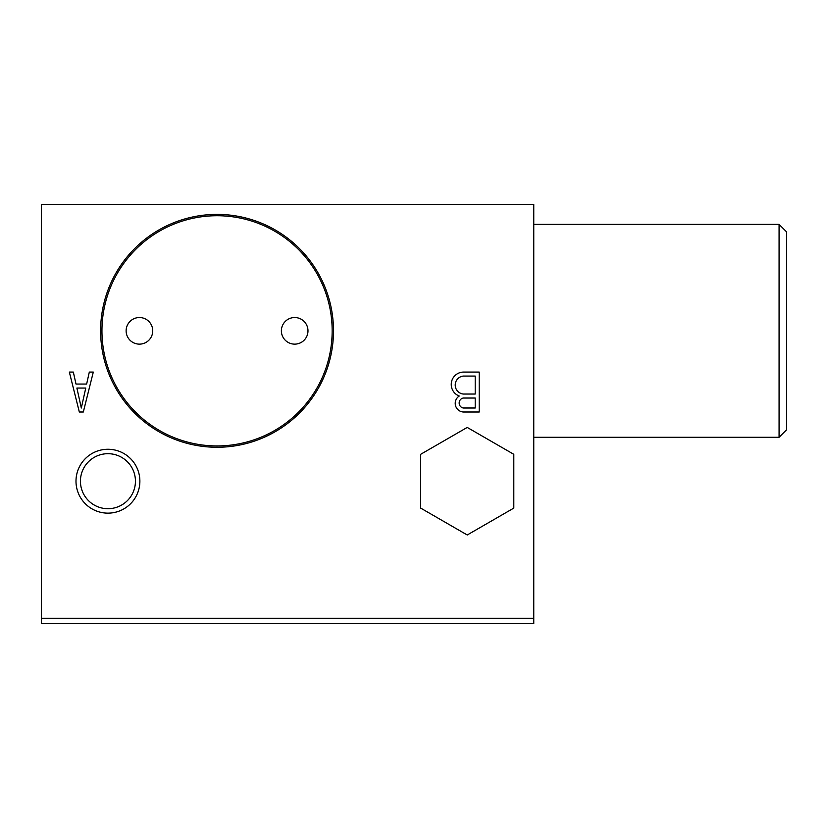 <?xml version="1.0" encoding="UTF-8"?>
<svg xmlns="http://www.w3.org/2000/svg" width="828" height="828" viewBox="0 0 828 828"><rect width="100%" height="100%" fill="white"/><g stroke="black" fill="none" stroke-linecap="round" stroke-linejoin="round"><path stroke-width="1.24" d="M786.6 231.902L786.6 429.763L779.076 437.287L779.076 224.378L786.6 231.902L779.076 224.378L533.76 224.378M332.163 330.827A115.102 115.102 0 0 1 217.05 445.94A115.102 115.102 0 0 1 101.947 330.827A115.102 115.102 0 0 1 217.05 215.725A115.102 115.102 0 0 1 332.163 330.827M217.05 447.265A116.437 116.437 0 0 1 100.612 330.827A116.437 116.437 0 0 1 217.05 214.39A116.437 116.437 0 0 1 333.487 330.827A116.437 116.437 0 0 1 217.05 447.265M152.735 330.827A13.31 13.31 0 0 1 139.425 344.137A13.31 13.31 0 0 1 126.125 330.827A13.31 13.31 0 0 1 139.425 317.528A13.31 13.31 0 0 1 152.735 330.827M307.985 330.827A13.31 13.31 0 0 1 294.675 344.137A13.31 13.31 0 0 1 281.375 330.827A13.31 13.31 0 0 1 294.675 317.528A13.31 13.31 0 0 1 307.985 330.827M135.44 481.203A27.51 27.51 0 0 1 107.94 508.702A27.51 27.51 0 0 1 80.43 481.203A27.51 27.51 0 0 1 107.94 453.692A27.51 27.51 0 0 1 135.44 481.203M107.94 513.143A31.94 31.94 0 0 1 80.275 465.232A31.94 31.94 0 0 1 135.595 465.232A31.94 31.94 0 0 1 107.94 513.143M41.4 618.268L41.4 204.412L533.76 204.412L533.76 623.587L41.4 623.587L41.4 618.268L533.76 618.268M479.205 412.002L479.205 372.082L463.235 372.082A12.379 12.379 0 0 0 459.24 396.032A8.673 8.673 0 0 0 463.235 412.002L479.205 412.002M93.295 372.082L89.31 372.082L86.64 384.057L76 384.057L73.34 372.082L69.345 372.082L79.322 412.002L83.317 412.002L93.295 372.082M475.21 408.007L475.21 398.03L463.235 398.03A5.092 5.092 0 0 0 463.235 408.007L475.21 408.007M463.235 394.035L475.21 394.035L475.21 376.078L463.235 376.078A9.036 9.036 0 0 0 463.235 394.035M81.32 408.007L85.76 388.053L76.89 388.053L81.32 408.007M513.805 508.092L513.805 454.313L467.23 427.424L420.655 454.313L420.655 508.092L467.23 534.981L513.805 508.092M533.76 437.287L779.076 437.287L786.6 429.763"/></g></svg>
